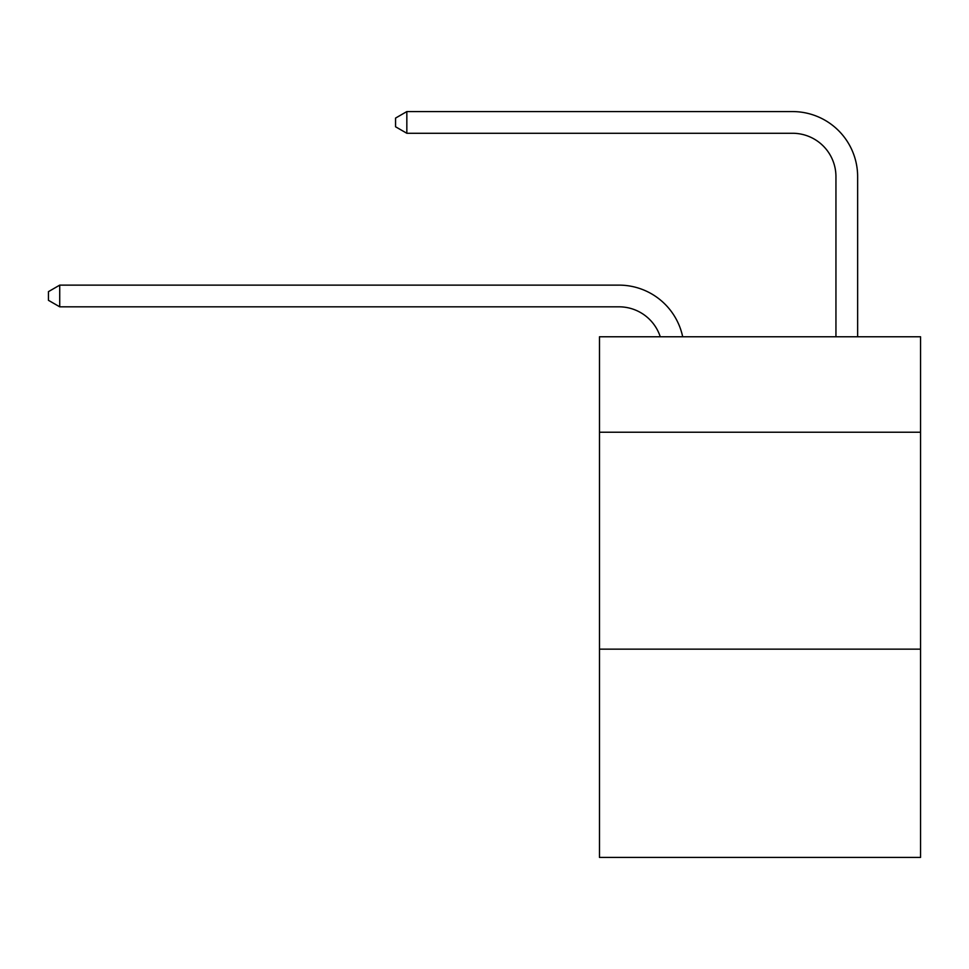 <?xml version="1.0" encoding="UTF-8"?>
<svg xmlns="http://www.w3.org/2000/svg" width="969" height="969" viewBox="0 0 969 969"><rect width="100%" height="100%" fill="white"/><g stroke="black" fill="none" stroke-linecap="round" stroke-linejoin="round"><path stroke-width="1.45" d="M920.55 432.222L920.55 336.764L599.484 336.764L599.484 432.222L920.55 432.222L920.55 857.42L599.484 857.42L599.484 432.222M920.55 649.157L599.484 649.157M618.997 306.822A43.387 43.387 -38.2 0 1 660.252 336.764A43.387 43.387 -25.9 0 0 618.997 306.822L59.727 306.822L48.45 300.317L48.45 291.645L59.727 285.128L618.997 285.128A65.08 65.08 141.8 0 1 682.685 336.764M835.944 336.764L835.944 176.661A43.387 43.387 71.7 0 0 792.557 133.274L406.835 133.274L395.558 126.769L395.558 118.085L406.835 111.58L792.557 111.58A65.08 65.08 48.7 0 1 857.638 176.661L857.638 336.764M835.944 176.661A43.387 43.387 -131.3 0 0 792.557 133.274A43.387 43.387 -131.3 0 1 835.944 176.661A43.387 43.387 -131.3 0 0 792.557 133.274A43.387 43.387 -131.3 0 1 835.944 176.661A43.387 43.387 -131.3 0 0 792.557 133.274A43.387 43.387 -131.3 0 1 835.944 176.661A43.387 43.387 -131.3 0 0 792.557 133.274A43.387 43.387 -131.3 0 1 835.944 176.661A43.387 43.387 -131.3 0 0 792.557 133.274A43.387 43.387 -131.3 0 1 835.944 176.661A43.387 43.387 -131.3 0 0 792.557 133.274A43.387 43.387 -131.3 0 1 835.944 176.661A43.387 43.387 -131.3 0 0 792.557 133.274A43.387 43.387 -131.3 0 1 835.944 176.661A43.387 43.387 -131.3 0 0 792.557 133.274A43.387 43.387 -131.3 0 1 835.944 176.661A43.387 43.387 -131.3 0 0 792.557 133.274A43.387 43.387 -131.3 0 1 835.944 176.661A43.387 43.387 -131.3 0 0 792.557 133.274A43.387 43.387 -131.3 0 1 835.944 176.661A43.387 43.387 -131.3 0 0 792.557 133.274A43.387 43.387 -131.3 0 1 835.944 176.661A43.387 43.387 -131.3 0 0 792.557 133.274A43.387 43.387 -131.3 0 1 835.944 176.661A43.387 43.387 -131.3 0 0 792.557 133.274A43.387 43.387 -131.3 0 1 835.944 176.661A43.387 43.387 -131.3 0 0 792.557 133.274A43.387 43.387 -131.3 0 1 835.944 176.661A43.387 43.387 -131.3 0 0 792.557 133.274A43.387 43.387 -131.3 0 1 835.944 176.661A43.387 43.387 -131.3 0 0 792.557 133.274A43.387 43.387 -131.3 0 1 835.944 176.661A43.387 43.387 -131.3 0 0 792.557 133.274A43.387 43.387 -131.3 0 1 835.944 176.661A43.387 43.387 -131.3 0 0 792.557 133.274A43.387 43.387 -131.3 0 1 835.944 176.661A43.387 43.387 -131.3 0 0 792.557 133.274A43.387 43.387 -131.3 0 1 835.944 176.661A43.387 43.387 -131.3 0 0 792.557 133.274A43.387 43.387 -131.3 0 1 835.944 176.661A43.387 43.387 -131.3 0 0 792.557 133.274A43.387 43.387 -131.3 0 1 835.944 176.661A43.387 43.387 -131.3 0 0 792.557 133.274A43.387 43.387 -131.3 0 1 835.944 176.661A43.387 43.387 -131.3 0 0 792.557 133.274A43.387 43.387 -131.3 0 1 835.944 176.661A43.387 43.387 -131.3 0 0 792.557 133.274A43.387 43.387 -131.3 0 1 835.944 176.661A43.387 43.387 -131.3 0 0 792.557 133.274A43.387 43.387 -131.3 0 1 835.944 176.661A43.387 43.387 -131.3 0 0 792.557 133.274A43.387 43.387 -131.3 0 1 835.944 176.661A43.387 43.387 -131.3 0 0 792.557 133.274A43.387 43.387 -131.3 0 1 835.944 176.661M59.727 285.128L59.727 306.822M406.835 111.58L406.835 133.274"/></g></svg>
